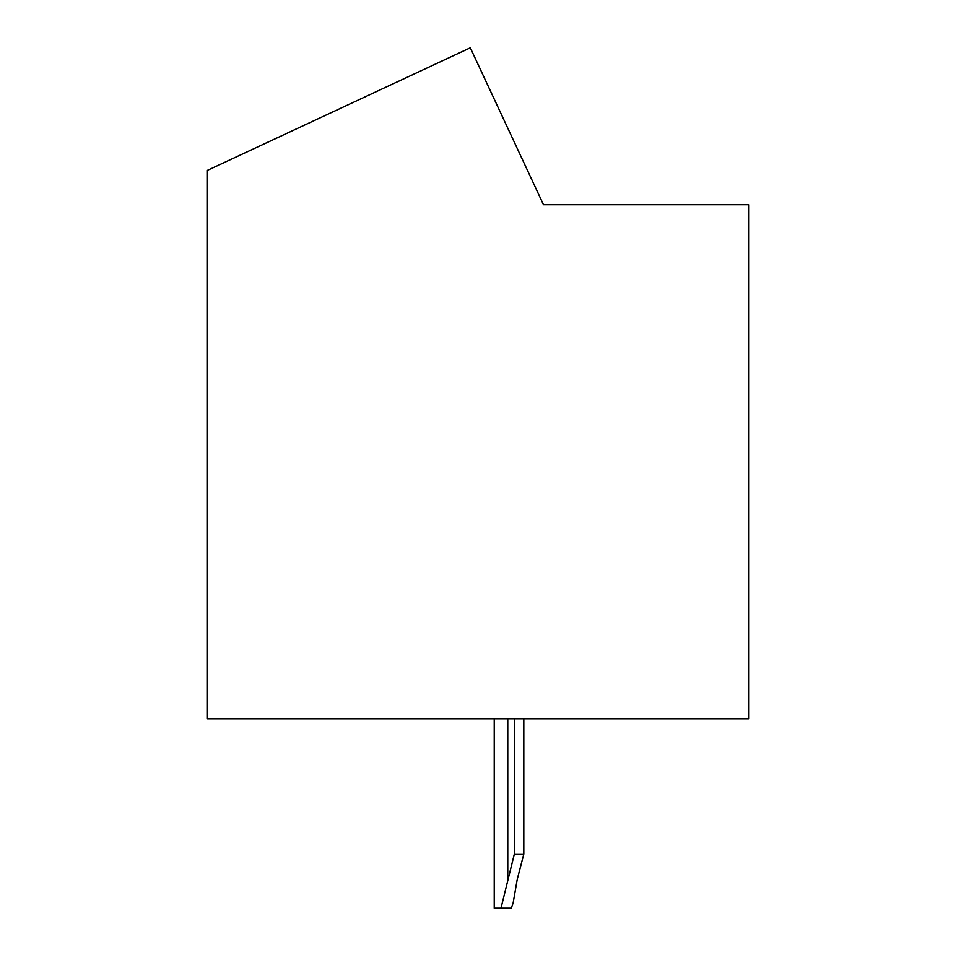 <?xml version="1.0" encoding="UTF-8"?>
<svg xmlns="http://www.w3.org/2000/svg" width="956" height="956" viewBox="0 0 956 956"><rect width="100%" height="100%" fill="white"/><g stroke="black" fill="none" stroke-linecap="round" stroke-linejoin="round"><path stroke-width="1.43" d="M748.572 204.727L543.474 204.727L470.304 47.8L207.428 170.371L207.428 718.804L748.572 718.804L748.572 204.727M513.169 902.811L511.305 908.2L500.98 908.2L514.328 854.09L523.804 854.09L517.232 879.377L513.169 902.811M500.98 908.2L494.228 908.2L494.228 718.804M514.328 718.804L514.328 854.09M523.804 718.804L523.804 854.09M507.767 718.804L507.767 879.377"/></g></svg>

